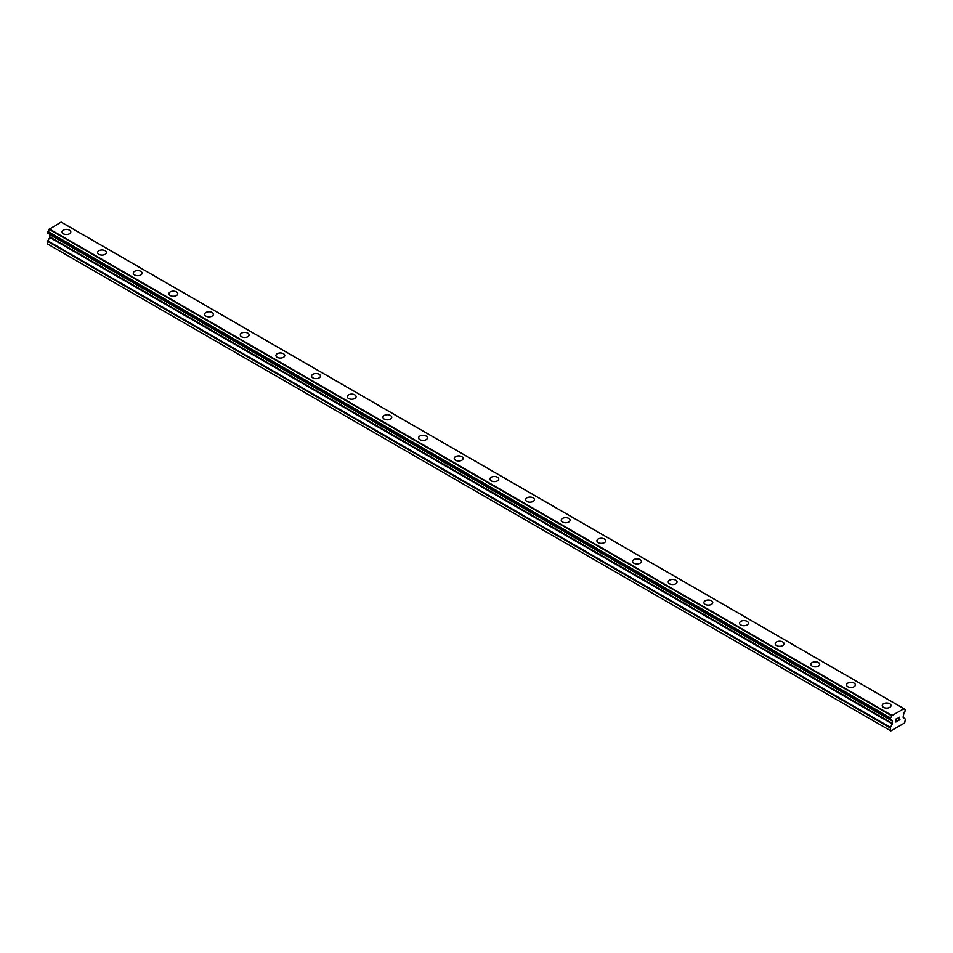 <?xml version="1.0" encoding="UTF-8"?>
<svg xmlns="http://www.w3.org/2000/svg" width="953" height="953" viewBox="0 0 953 953"><rect width="100%" height="100%" fill="white"/><g stroke="black" fill="none" stroke-linecap="round" stroke-linejoin="round"><path stroke-width="1.43" d="M61.957 231.96A4.408 2.549 180 0 1 64.685 229.613A4.408 2.549 180 0 1 69.498 230.161A4.408 2.549 180 0 1 70.784 231.96A4.408 2.549 180 0 1 68.056 234.319A4.408 2.549 180 0 1 63.255 233.759A4.408 2.549 180 0 1 61.957 231.96A4.408 2.549 180 0 1 64.685 229.613A4.408 2.549 180 0 1 69.498 230.161A4.408 2.549 180 0 1 70.784 231.96M97.623 252.557A4.408 2.549 180 0 1 100.351 250.198A4.408 2.549 180 0 1 105.152 250.746A4.408 2.549 180 0 1 106.45 252.557A4.408 2.549 180 0 1 103.722 254.904A4.408 2.549 180 0 1 98.921 254.356A4.408 2.549 180 0 1 97.623 252.557A4.408 2.549 180 0 1 100.351 250.198A4.408 2.549 180 0 1 105.152 250.758A4.408 2.549 180 0 1 106.45 252.557M133.289 273.142A4.408 2.549 180 0 1 136.005 270.783A4.408 2.549 180 0 1 140.818 271.343A4.408 2.549 180 0 1 142.116 273.142A4.408 2.549 180 0 1 139.388 275.5A4.408 2.549 180 0 1 134.576 274.94A4.408 2.549 180 0 1 133.289 273.142A4.408 2.549 180 0 1 136.017 270.795A4.408 2.549 180 0 1 140.818 271.343A4.408 2.549 180 0 1 142.116 273.142M168.955 293.738A4.408 2.549 180 0 1 171.671 291.38A4.408 2.549 180 0 1 176.484 291.94A4.408 2.549 180 0 1 177.77 293.738M176.484 291.928A4.408 2.549 180 0 1 177.77 293.727A4.408 2.549 180 0 1 175.054 296.085A4.408 2.549 180 0 1 170.242 295.537A4.408 2.549 180 0 1 168.955 293.727A4.408 2.549 180 0 1 171.671 291.38A4.408 2.549 180 0 1 176.484 291.928M204.609 314.323A4.408 2.549 180 0 1 207.337 311.965A4.408 2.549 180 0 1 212.15 312.524A4.408 2.549 180 0 1 213.436 314.323A4.408 2.549 180 0 1 210.72 316.67A4.408 2.549 180 0 1 205.908 316.122A4.408 2.549 180 0 1 204.609 314.323A4.408 2.549 180 0 1 207.337 311.976A4.408 2.549 180 0 1 212.15 312.524A4.408 2.549 180 0 1 213.436 314.323M240.275 334.908A4.408 2.549 180 0 1 243.003 332.561A4.408 2.549 180 0 1 247.804 333.109A4.408 2.549 180 0 1 249.102 334.92A4.408 2.549 180 0 1 246.374 337.267A4.408 2.549 180 0 1 241.574 336.719A4.408 2.549 180 0 1 240.275 334.908A4.408 2.549 180 0 1 243.003 332.561A4.408 2.549 180 0 1 247.804 333.121A4.408 2.549 180 0 1 249.102 334.908M275.941 355.505A4.408 2.549 180 0 1 278.669 353.146A4.408 2.549 180 0 1 283.47 353.706A4.408 2.549 180 0 1 284.768 355.505A4.408 2.549 180 0 1 282.04 357.851A4.408 2.549 180 0 1 277.228 357.304A4.408 2.549 180 0 1 275.941 355.505A4.408 2.549 180 0 1 278.669 353.158A4.408 2.549 180 0 1 283.47 353.706A4.408 2.549 180 0 1 284.768 355.505M311.607 376.09A4.408 2.549 180 0 1 314.323 373.743A4.408 2.549 180 0 1 319.136 374.291A4.408 2.549 180 0 1 320.434 376.09A4.408 2.549 180 0 1 317.706 378.448A4.408 2.549 180 0 1 312.894 377.888A4.408 2.549 180 0 1 311.607 376.09A4.408 2.549 180 0 1 314.323 373.743A4.408 2.549 180 0 1 319.136 374.291A4.408 2.549 180 0 1 320.434 376.09M347.261 396.686A4.408 2.549 180 0 1 349.989 394.328A4.408 2.549 180 0 1 354.802 394.876A4.408 2.549 180 0 1 356.088 396.686A4.408 2.549 180 0 1 353.372 399.033A4.408 2.549 180 0 1 348.56 398.485A4.408 2.549 180 0 1 347.261 396.686A4.408 2.549 180 0 1 349.989 394.328A4.408 2.549 180 0 1 354.802 394.887A4.408 2.549 180 0 1 356.088 396.686M382.927 417.271A4.408 2.549 180 0 1 385.655 414.912A4.408 2.549 180 0 1 390.468 415.472A4.408 2.549 180 0 1 391.754 417.271A4.408 2.549 180 0 1 389.027 419.63A4.408 2.549 180 0 1 384.226 419.07A4.408 2.549 180 0 1 382.927 417.271A4.408 2.549 180 0 1 385.655 414.924A4.408 2.549 180 0 1 390.468 415.472A4.408 2.549 180 0 1 391.754 417.271M418.593 437.856A4.408 2.549 180 0 1 421.321 435.509A4.408 2.549 180 0 1 426.122 436.057A4.408 2.549 180 0 1 427.421 437.868A4.408 2.549 180 0 1 424.693 440.215A4.408 2.549 180 0 1 419.88 439.667A4.408 2.549 180 0 1 418.593 437.856A4.408 2.549 180 0 1 421.321 435.509A4.408 2.549 180 0 1 426.122 436.069A4.408 2.549 180 0 1 427.421 437.856M454.259 458.453A4.408 2.549 180 0 1 456.975 456.094A4.408 2.549 180 0 1 461.788 456.654A4.408 2.549 180 0 1 463.087 458.453A4.408 2.549 180 0 1 460.359 460.811A4.408 2.549 180 0 1 455.546 460.251A4.408 2.549 180 0 1 454.259 458.453A4.408 2.549 180 0 1 456.987 456.106A4.408 2.549 180 0 1 461.788 456.654A4.408 2.549 180 0 1 463.087 458.453M497.454 477.25A4.408 2.549 180 0 1 498.741 479.049A4.408 2.549 180 0 1 496.025 481.396A4.408 2.549 180 0 1 491.212 480.848A4.408 2.549 180 0 1 489.913 479.037A4.408 2.549 180 0 1 492.641 476.691A4.408 2.549 180 0 1 497.454 477.25M489.913 479.037A4.408 2.549 180 0 1 492.641 476.691A4.408 2.549 180 0 1 497.454 477.239A4.408 2.549 180 0 1 498.741 479.037M525.579 499.634A4.408 2.549 180 0 1 528.307 497.275A4.408 2.549 180 0 1 533.12 497.835A4.408 2.549 180 0 1 534.407 499.634A4.408 2.549 180 0 1 531.679 501.981A4.408 2.549 180 0 1 526.878 501.433A4.408 2.549 180 0 1 525.579 499.634A4.408 2.549 180 0 1 528.307 497.287A4.408 2.549 180 0 1 533.12 497.835A4.408 2.549 180 0 1 534.407 499.634M561.246 520.219A4.408 2.549 180 0 1 563.973 517.872A4.408 2.549 180 0 1 568.774 518.42A4.408 2.549 180 0 1 570.073 520.219A4.408 2.549 180 0 1 567.345 522.578A4.408 2.549 180 0 1 562.532 522.018A4.408 2.549 180 0 1 561.246 520.219A4.408 2.549 180 0 1 563.973 517.872A4.408 2.549 180 0 1 568.774 518.42A4.408 2.549 180 0 1 570.073 520.219M604.44 539.017A4.408 2.549 180 0 1 605.739 540.816A4.408 2.549 180 0 1 603.011 543.162A4.408 2.549 180 0 1 598.198 542.614A4.408 2.549 180 0 1 596.912 540.816A4.408 2.549 180 0 1 599.64 538.457A4.408 2.549 180 0 1 604.44 539.017M596.912 540.816A4.408 2.549 180 0 1 599.628 538.457A4.408 2.549 180 0 1 604.44 539.005A4.408 2.549 180 0 1 605.739 540.816M632.566 561.4A4.408 2.549 180 0 1 635.294 559.042A4.408 2.549 180 0 1 640.106 559.602A4.408 2.549 180 0 1 641.393 561.4A4.408 2.549 180 0 1 638.677 563.759A4.408 2.549 180 0 1 633.864 563.199A4.408 2.549 180 0 1 632.566 561.4A4.408 2.549 180 0 1 635.294 559.054A4.408 2.549 180 0 1 640.106 559.602A4.408 2.549 180 0 1 641.393 561.4M668.232 581.997A4.408 2.549 180 0 1 670.96 579.638A4.408 2.549 180 0 1 675.772 580.186A4.408 2.549 180 0 1 677.059 581.997A4.408 2.549 180 0 1 674.331 584.344A4.408 2.549 180 0 1 669.53 583.796A4.408 2.549 180 0 1 668.232 581.997A4.408 2.549 180 0 1 670.96 579.638A4.408 2.549 180 0 1 675.772 580.198A4.408 2.549 180 0 1 677.059 581.997M703.898 602.582A4.408 2.549 180 0 1 706.626 600.223A4.408 2.549 180 0 1 711.426 600.783A4.408 2.549 180 0 1 712.725 602.582A4.408 2.549 180 0 1 709.997 604.941A4.408 2.549 180 0 1 705.196 604.381A4.408 2.549 180 0 1 703.898 602.582A4.408 2.549 180 0 1 706.626 600.235A4.408 2.549 180 0 1 711.426 600.783A4.408 2.549 180 0 1 712.725 602.582M739.564 623.179A4.408 2.549 180 0 1 742.292 620.82A4.408 2.549 180 0 1 747.092 621.38A4.408 2.549 180 0 1 748.391 623.179M747.092 621.368A4.408 2.549 180 0 1 748.391 623.167A4.408 2.549 180 0 1 745.663 625.525A4.408 2.549 180 0 1 740.85 624.977A4.408 2.549 180 0 1 739.564 623.167A4.408 2.549 180 0 1 742.28 620.82A4.408 2.549 180 0 1 747.092 621.368M775.23 643.763A4.408 2.549 180 0 1 777.946 641.405A4.408 2.549 180 0 1 782.758 641.965A4.408 2.549 180 0 1 784.045 643.763A4.408 2.549 180 0 1 781.329 646.11A4.408 2.549 180 0 1 776.516 645.562A4.408 2.549 180 0 1 775.23 643.763A4.408 2.549 180 0 1 777.946 641.417A4.408 2.549 180 0 1 782.758 641.965A4.408 2.549 180 0 1 784.045 643.763M810.884 664.348A4.408 2.549 180 0 1 813.612 662.001A4.408 2.549 180 0 1 818.424 662.549A4.408 2.549 180 0 1 819.711 664.348A4.408 2.549 180 0 1 816.995 666.707A4.408 2.549 180 0 1 812.182 666.147A4.408 2.549 180 0 1 810.884 664.348A4.408 2.549 180 0 1 813.612 662.001A4.408 2.549 180 0 1 818.424 662.549A4.408 2.549 180 0 1 819.711 664.348M846.55 684.945A4.408 2.549 180 0 1 849.278 682.586A4.408 2.549 180 0 1 854.079 683.134A4.408 2.549 180 0 1 855.377 684.945A4.408 2.549 180 0 1 852.649 687.292A4.408 2.549 180 0 1 847.848 686.744A4.408 2.549 180 0 1 846.55 684.945A4.408 2.549 180 0 1 849.278 682.586A4.408 2.549 180 0 1 854.079 683.146A4.408 2.549 180 0 1 855.377 684.945M882.216 705.53A4.408 2.549 180 0 1 884.944 703.183A4.408 2.549 180 0 1 889.745 703.731A4.408 2.549 180 0 1 891.043 705.53A4.408 2.549 180 0 1 888.315 707.888A4.408 2.549 180 0 1 883.502 707.329A4.408 2.549 180 0 1 882.216 705.53A4.408 2.549 180 0 1 884.944 703.183A4.408 2.549 180 0 1 889.745 703.731A4.408 2.549 180 0 1 891.043 705.53M896.046 719.17L896.046 720.337L896.034 719.158L897.345 718.407L896.046 719.17M896.046 720.337L896.749 719.932M896.749 720.123L896.046 720.528L896.749 720.123M896.046 720.528L896.046 721.695L896.034 720.528M896.046 721.695L897.345 720.956M895.88 721.993L897.345 721.135L895.88 721.993L895.88 719.062L897.345 718.217M898.357 718.371L899.703 717.132M899.703 717.99L899.346 718.753L899.703 717.99M899.346 718.753L898.56 720.242L899.346 718.741M898.56 720.242L899.942 719.444M898.214 720.635L899.942 719.634L898.202 720.647L899.656 717.716L898.643 717.788L899.549 717.264M890.424 719.575A2.085 1.203 -60 0 1 891.246 719.575A2.085 1.203 -60 0 1 891.663 720.289L890.269 719.563L890.436 717.895A2.085 1.203 -60 0 0 891.663 715.763L903.885 708.71A2.085 1.203 -60 0 0 904.29 709.413A2.085 1.203 -60 0 0 905.112 709.425L905.112 711.093A2.085 1.203 -60 0 0 903.885 713.225L903.075 717.275L905.35 719.098L904.683 722.898L890.864 730.88L890.197 727.854L892.306 723.923L49.77 237.488L47.805 240.883L47.65 244.063L890.864 730.88M892.306 723.923L892.473 721.135L891.663 720.289M49.806 234.378L49.77 237.488M49.127 233.938L891.71 720.444M890.281 719.575L47.733 233.128L890.281 719.575L47.733 233.128L47.888 231.46A2.085 1.203 -60 0 0 49.115 229.328L61.135 222.12L903.682 708.555M62.719 222.99L905.255 709.425L62.636 222.966M891.865 715.381L49.318 228.934M891.77 715.536L49.234 229.089M891.663 715.763L49.115 229.328M891.782 720.48L49.199 234.021M890.197 730.498L47.65 244.063M905.112 709.425L903.885 708.71M890.436 717.895L47.888 231.46M47.733 231.65L890.269 718.097L47.745 231.639M890.197 718.359L47.65 231.913M890.197 719.396L47.65 232.961M892.473 721.135L49.925 234.7M892.473 723.398L49.925 236.963M890.352 727.318L47.805 240.883M890.197 727.854L47.65 241.407M903.813 708.627L61.266 222.18"/></g></svg>
